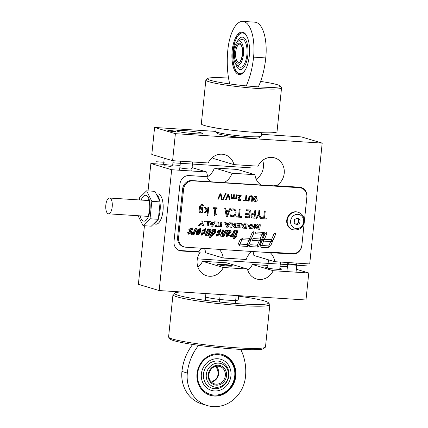 <?xml version="1.0" encoding="UTF-8"?>
<svg xmlns="http://www.w3.org/2000/svg" width="428" height="428" viewBox="0 0 428 428"><rect width="100%" height="100%" fill="white"/><g stroke="black" fill="none" stroke-linecap="round" stroke-linejoin="round"><path stroke-width="0.64" d="M257.014 180.108L256.607 180.081M207.152 176.903L206.751 176.876M298.177 212.24L297.679 212.09A9.132 8.293 106.6 0 0 295.978 211.785A9.132 8.293 106.6 0 0 286.894 219.387A9.132 8.293 106.6 0 0 292.447 229.585L292.95 229.74A9.132 8.293 106.6 0 1 287.252 220.474A9.132 8.293 106.6 0 1 296.481 211.935A9.132 8.293 106.6 0 1 298.177 212.24C302.452 213.888 304.49 217.049 304.292 221.72C302.912 227.974 299.129 230.644 292.95 229.74M290.607 221.057A7.185 6.522 -73.4 0 1 297.861 214.337A7.185 6.522 -73.4 0 1 303.682 221.865A7.185 6.522 -73.4 0 1 296.422 228.579A7.185 6.522 -73.4 0 1 290.607 221.057M295.609 224.069A3.044 2.766 106.6 0 0 298.471 221.645A3.044 2.766 106.6 0 0 296.968 218.253A3.044 2.766 106.6 0 1 297.439 218.526L297.027 218.221M298.562 221.228A3.044 2.766 106.6 0 0 297.439 218.526L298.739 219.484L298.562 221.228A3.044 2.766 106.6 0 1 296.914 223.753L298.386 222.967L298.562 221.228M295.614 224.079A3.044 2.766 106.6 0 0 296.914 223.753L295.903 224.288M300.092 219.89L299.739 223.373L296.791 224.941L294.197 223.031L294.55 219.548L297.497 217.975L300.092 219.89L298.739 219.484M299.739 223.373L298.386 222.967M257.041 197.089L256.404 196.671L254.184 198.704L255.206 200.951L257.041 197.089M256.367 196.661L254.146 198.694L255.206 200.951M249.16 225.92L250.038 227.894L252.301 226.524L251.311 224.935L249.16 225.92M251.29 224.93L249.123 225.909L250.038 227.894M298.755 251.814A9.132 8.293 -73.4 0 1 292.602 254.082L185.961 247.229A9.132 8.293 -73.4 0 1 184.281 246.929A9.132 8.293 -73.4 0 1 180.359 244.201A9.132 8.293 -73.4 0 1 178.588 237.642L183.575 189.374A9.132 8.293 -73.4 0 1 186.672 183.131A9.132 8.293 -73.4 0 1 192.819 180.862L299.461 187.715A9.132 8.293 -73.4 0 1 301.141 188.015A9.132 8.293 -73.4 0 1 305.062 190.744A9.132 8.293 -73.4 0 1 306.839 197.297L301.847 245.57A9.132 8.293 -73.4 0 1 298.755 251.814M301.141 188.015L300.162 187.721A9.132 8.293 106.6 0 0 298.482 187.421L191.84 180.568A9.132 8.293 106.6 0 0 185.693 182.842A9.132 8.293 106.6 0 0 182.596 189.085L177.609 237.353A9.132 8.293 106.6 0 0 179.38 243.906A9.132 8.293 106.6 0 0 183.302 246.635L184.281 246.929M202.284 207.061L202.583 212.234L200.497 212.85M199.662 212.679L198.934 212.63L199.469 207.425C199.86 204.868 201.203 204.07 203.514 205.023L203.375 206.023L202.508 205.67L200.695 205.938L200.293 207.061L200.277 207.612L202.3 207.066L202.621 212.245L200.513 212.855L199.774 212.443M199.699 212.689L198.934 212.641M203.011 204.846L203.477 205.012M203.375 206.023L203.514 205.023L203.032 204.851M202.492 205.665L200.695 205.938M200.293 207.061L200.732 205.948M200.331 207.072L200.277 207.612M200.192 208.425L199.86 211.635L200.529 211.956L201.941 207.96L200.154 208.415L199.86 211.635M199.823 211.625L200.513 211.951M201.941 207.96L200.154 208.415M207.88 215.546L207.061 215.493L207.601 210.234L204.9 213.016L203.91 212.951L206.446 210.389L204.349 207.066L205.424 207.136L207.109 209.838L207.703 209.26L207.906 207.296L208.725 207.35L207.88 215.546L207.061 215.482M205.392 207.136L207.109 209.838M208.687 207.345L207.842 215.535M207.601 210.234L204.9 213.016M204.937 213.026L203.905 212.962M189.818 231.495L190.267 232.8L188.866 233.517L188.593 232.468L187.897 232.425L188.309 234.052L191.065 232.752L189.914 229.355L191.423 228.547L191.61 229.772L192.349 229.82L191.974 228.012L189.096 229.333L190.23 232.784L188.85 233.511M191.958 228.006L189.064 229.322L189.781 231.484M188.593 232.468L187.865 232.415L188.288 234.046M191.407 228.541L191.61 229.772M190.492 230.237L190.594 230.35C191.514 231.286 191.744 232.088 191.289 232.757L188.127 234.298L187.683 232.281L188.962 232.227L189.032 233.265L190.016 232.779L188.844 229.317L192.145 227.766L192.498 230.087L191.252 229.996L191.263 228.793L190.492 230.237L191.263 228.793M190.631 230.36C191.551 231.297 191.781 232.099 191.327 232.768L188.143 234.303M188.919 232.222L189.016 233.26M192.124 227.76L192.461 230.077M192.498 230.087L191.252 230.007M197.078 230.104L200.55 228.306L200.529 231.912L199.02 234.367L196.506 234.833L196.554 231.232L199.271 231.404L199.464 230.997L199.598 229.338L198.234 230.521L196.934 230.441L197.078 230.104M208.998 229.301L208.736 229.713L210.827 228.943L211.165 230.51L209.041 235.523L207.708 235.437L209.453 231.329L209.42 230.344L208.158 231.404L206.483 235.357L205.092 235.266L207.799 228.889L209.137 228.975L208.736 229.713M214.118 229.595L213.941 229.911L215.873 229.264L215.701 232.639L212.406 235.881L211.742 235.218L210.72 237.802L209.329 237.711L212.93 229.215L214.241 229.301L213.941 229.911M217.258 234.046L216.028 234.1L216.488 236.122L219.666 234.592C220.12 233.918 219.89 233.116 218.97 232.185L219.601 230.617L219.591 231.826L220.837 231.906L219.596 231.821M217.247 234.169L217.371 235.09L218.355 234.603L217.183 231.141L220.484 229.585L220.837 231.906M229.911 235.047L226.3 236.727L225.904 234.694L227.616 230.162L228.959 230.248L228.862 230.82L230.863 230.227L231.206 232.12L227.118 235.111L227.279 235.769L228.622 234.833L229.911 235.047L226.284 236.721M236.213 230.713L237.422 230.778L237.551 232.297L235.93 236.122L236.47 236.16L236.005 237.256L235.454 237.219L234.715 238.963L233.34 238.878L234.079 237.133L233.517 237.096L233.982 235.999L234.544 236.037L236.042 232.5L235.721 231.869L236.213 230.713M236.015 231.89L235.721 231.869L236.015 231.89M249.347 245.619L249.824 246.587L258.084 247.122L257.132 245.18L250.61 244.763L249.347 245.619M248.78 240.6L250.225 239.621L250.974 239.669L248.138 246.239L247.186 244.302L248.78 240.6M240.343 244.099L246.865 244.522L247.817 246.458L239.557 245.929L239.081 244.96L240.343 244.099M241.429 238.984L241.852 239.846L240.172 243.746L238.91 244.607L238.433 243.639L240.028 239.937L241.429 238.984M243.018 237.909L249.535 238.326L250.011 239.295L248.748 240.156L242.227 239.734L241.75 238.765L243.018 237.909M253.472 231.794L253.948 232.762L251.15 239.263L250.401 239.215L249.856 238.107L252.21 232.65L253.472 231.794M253.28 238.567L259.801 238.984L260.278 239.953L259.015 240.814L252.493 240.397L252.017 239.423L253.28 238.567M260.492 240.279L261.24 240.327L258.405 246.903L257.453 244.96L259.047 241.258L260.492 240.279M262.23 240.188L263.076 240.242L263.568 241.242L261.882 245.142L260.62 246.004L260.144 245.03L262.23 240.188M265.125 233.485L266.387 232.623L266.863 233.597L264.558 238.947L263.252 239.835L262.407 239.782L265.125 233.485M259.202 224.689L260.294 224.759L259.828 229.28L258.068 229.167L257.33 226.016L255.971 229.034L254.205 228.921L254.676 224.395L255.767 224.465L255.398 228.028L256.923 224.54L258.052 224.614L258.833 228.247L259.202 224.689M251.851 224.229L253.515 226.573L251.867 224.24L248.074 225.449L249.529 228.6L251.728 228.659L253.13 227.712L251.691 228.648L249.508 228.595M253.515 226.573L253.13 227.712M246.726 228.44L247.191 223.914L243.933 223.801L242.366 224.871C241.756 226.53 242.125 227.621 243.479 228.145L246.689 228.429L243.441 228.135M236.893 223.25L241.317 223.539L240.852 228.06L236.54 227.787L236.62 227.022L239.755 227.22L239.862 226.219L236.941 226.032L237.021 225.267L239.937 225.454L240.065 224.224L236.818 224.015L236.893 223.25M234.795 223.116L235.887 223.186L235.421 227.712L234.276 227.637L232.206 224.465L231.896 227.487L230.804 227.418L231.275 222.892L232.452 222.967L234.491 226.07L234.795 223.116M226.647 227.15L224.786 222.474L226.064 222.555L226.466 223.619L228.787 223.769L229.376 222.769L230.622 222.849L227.889 227.231L226.647 227.15M220.768 222.218L221.939 222.293L221.474 226.819L220.297 226.744L220.768 222.218M217.162 221.982L218.339 222.062L217.948 225.818L219.676 225.931L219.596 226.696L214.974 226.401L215.054 225.631L216.777 225.743L217.162 221.982M211.298 226.161L209.436 221.49L210.715 221.57L211.116 222.63L213.444 222.779L214.027 221.784L215.273 221.865L212.539 226.241L211.298 226.161M204.691 221.185L208.784 221.447L208.318 225.936L207.147 225.856L207.532 222.132L204.611 221.945L204.691 221.185M201.155 220.955L202.321 221.03L202.128 222.935L203.985 225.695L202.61 225.604L201.428 223.726L199.897 225.428L198.549 225.342L200.957 222.854L201.155 220.955M261.267 218.622L261.364 217.691L263.68 217.841L264.397 210.929L265.258 210.983L264.541 217.9L266.858 218.05L266.762 218.976L261.267 218.622M256.73 218.328L255.81 218.269L258.544 214.011L258.903 210.576L259.764 210.63L259.421 213.957L261.24 218.617L260.288 218.558L258.881 214.936L256.73 218.328L255.816 218.264M254.911 218.21L255.725 210.367L254.863 210.314L254.558 213.235L253.697 213.181C252.097 213.117 251.172 213.914 250.92 215.568L251.498 217.499L252.317 217.964L254.911 218.21L252.295 217.959M245.982 210.678L246.079 209.747L250.348 210.025L249.54 217.868L245.265 217.595L245.362 216.664L248.77 216.884L248.994 214.733L245.586 214.514L245.683 213.588L249.091 213.807L249.39 210.897L245.982 210.678M236.144 217.007L236.24 216.081L238.556 216.226L239.268 209.313L240.129 209.367L239.418 216.284L241.734 216.434L241.638 217.36L236.144 217.007L241.601 217.349L241.697 216.429M226.3 216.375L224.748 208.377L225.668 208.436L226.075 210.662L228.878 210.844L229.74 208.698L230.617 208.757L227.445 216.445L226.3 216.375M230.515 214.845L232.003 215.921L234.271 215.338C235.288 213.711 235.443 212.117 234.737 210.555L233.661 209.757L230.917 210.571L231.018 209.356L232.008 208.944L234.084 208.923L235.48 209.923C236.449 211.93 236.245 213.957 234.86 216.012L231.65 216.766L230.323 216.081L230.515 214.845M230.954 210.581L233.661 209.757M216.456 214.663L215.375 214.813L214.835 215.664L214.161 215.621L214.888 208.548L213.567 208.463L213.647 207.666L217.156 207.89L217.076 208.693L215.723 208.602L215.182 213.861L216.531 213.946L216.456 214.663L215.338 214.803L214.797 215.653L214.161 215.61M257.276 201.01L254.954 201.54L253.906 200.796C253.216 199.341 253.36 197.95 254.339 196.613L256.661 196.083L257.276 201.01L254.933 201.535M243.586 200.759L243.65 200.117L245.431 200.229L245.929 195.441L246.592 195.484L246.095 200.272L247.876 200.39L247.812 201.032L243.586 200.759L247.775 201.021L247.839 200.384M251.91 197.987L251.787 196.81L251.193 196.329L249.77 196.682L249.069 201.112L248.406 201.069L248.743 197.822L249.433 196.088L251.45 195.74L252.242 196.27L252.568 198.068L252.231 201.315L251.573 201.272L251.91 197.987M241.119 195.901L239.621 197.121L238.872 199.903L240.611 199.571L240.536 200.336L238.589 200.497L238.011 197.913L240.44 195.719L237.754 195.548L237.818 194.922L241.194 195.141L241.119 195.901L239.584 197.11L238.856 199.897M226.219 199.641L225.545 199.598L227.921 194.285L228.803 194.344L230.055 199.887L229.349 199.844L228.279 194.965L226.219 199.641L225.545 199.592M223.138 199.689L222.549 199.651L225.652 193.023L226.23 193.06L223.138 199.689L222.555 199.646M218.419 199.143L217.74 199.095L220.115 193.782L221.003 193.841L222.255 199.389L221.544 199.341L220.474 194.462L218.419 199.143L217.745 199.09M231.89 194.542L231.687 196.864L231.928 194.542L231.297 194.505L231.024 197.148L231.741 198.71L233.506 198.196L234.175 198.87L235.753 198.437L235.705 198.886L236.336 198.929L235.705 198.876M231.687 196.864L232.03 198.078M231.65 196.853L231.671 197.757L233.421 197.683L233.709 194.66L234.341 194.697L234.121 197.923L234.442 198.234M234.303 194.697L234.121 197.923L235.812 197.854L236.128 194.815L236.754 194.852L236.336 198.929M270.496 241.997L268.896 245.699L269.373 246.667L270.64 245.811L272.684 241.066L271.941 241.018L270.496 241.997M254.863 232.821L256.126 231.965L264.29 232.49L261.765 234.207L255.339 233.795L254.863 232.821M260.122 238.765L261.936 234.56L264.467 232.843L261.412 239.921L260.668 239.873L260.122 238.765M260.791 246.357L262.059 245.495L268.575 245.918L269.051 246.886L267.789 247.742L261.267 247.325L260.791 246.357M264.729 239.3L271.245 239.723L271.721 240.691L270.459 241.547L263.942 241.13L263.466 240.161L264.729 239.3M271.571 239.503L273.92 234.046L275.183 233.19L275.659 234.159L272.861 240.659L272.112 240.611L271.571 239.503M231.58 236.406L231.928 235.796L229.857 237.032L230.617 235.24L232.361 234.309L233.95 230.569L235.352 230.66L232.65 237.042L231.355 236.957L231.58 236.406M222.758 236.069L223.02 235.657L220.923 236.427L220.581 234.86L222.71 229.847L224.042 229.932L222.319 233.998L222.33 235.031L223.635 233.87L225.272 230.013L226.658 230.098L223.951 236.481L222.619 236.395L222.758 236.069M201.775 231.072L205.387 228.611L204.98 233.003L201.422 235.154L200.967 232.976L202.391 232.832L202.337 234.079L203.519 233.067L204.456 230.863L204.488 229.676L203.075 231.163L201.775 231.072L203.134 231.024M192.975 233.923L193.322 233.319L191.257 234.549L192.017 232.757L193.761 231.826L195.345 228.087L196.752 228.178L194.044 234.56L192.755 234.474L192.975 233.923M193.087 234.228L193.9 234.282L196.388 228.418L195.489 228.365L194.012 231.842L192.108 233.057L191.605 234.239L193.707 232.762L193.087 234.228L193.638 232.832M196.388 228.418L195.452 228.354L193.975 231.832L192.108 233.057M192.145 233.067L191.642 234.25M193.322 233.319L191.22 234.539M196.709 228.172L194.007 234.549L192.755 234.469M198.859 232.42L197.479 232.324L197.415 233.774L198.859 232.42L197.479 232.324M197.517 232.334L197.415 233.774M199.186 232.169L197.222 234.014L197.372 232.056L199.223 232.179L197.238 234.02M198.089 230.248L199.774 229.087L199.716 231.013L199.411 231.682L196.698 231.505L196.666 234.587L200.256 231.923L200.374 228.552L197.351 230.077L198.089 230.248M200.534 228.301L200.491 231.901L198.983 234.357L196.484 234.828M199.582 229.333L198.196 230.51L196.939 230.43M199.758 229.082L199.464 231.569M199.373 231.671L196.661 231.495L196.666 234.587M200.352 228.547L197.303 230.194M204.638 229.419L204.67 230.869L203.739 233.073L202.144 234.325L202.027 233.078L201.192 233.014L201.561 234.897M202.027 233.078L201.192 233.014M201.23 233.025L201.583 234.902L205.173 231.992L205.205 228.862L202.112 230.826L205.189 228.857M202.15 230.836L202.931 230.885L204.659 229.424L204.707 230.879L203.776 233.083L202.16 234.33M205.365 228.606L204.942 232.993L201.406 235.149M202.348 232.832L202.337 234.079M204.45 229.665L203.097 231.013M208.094 235.186L208.901 235.234L210.833 230.687L210.651 229.189L208.399 230.146L208.789 229.215L207.96 229.162L205.477 235.015L206.344 235.074L207.912 231.377L209.618 230.077L209.731 231.313L208.094 235.186L209.699 231.388M209.597 230.071L209.661 231.377M210.635 229.183L208.425 230.077M208.789 229.215L207.922 229.151L205.477 235.015M210.811 228.937L211.132 230.499L209.003 235.512L207.714 235.427M209.404 230.339L208.126 231.393L206.446 235.346L205.098 235.261M209.099 228.969L208.96 229.29M214.797 230.248L214.503 232.57C213.786 234.341 213.165 235.1 212.63 234.838L212.432 234.806M212.63 234.838L212.668 234.849C213.198 235.111 213.823 234.351 214.54 232.581L214.819 230.253L212.764 232.249C211.908 234.169 211.876 235.036 212.668 234.849L212.454 234.811M214.289 232.565L214.642 230.489L213.026 232.254L212.636 234.565L214.289 232.565M214.642 230.489L212.994 232.244L212.62 234.56M211.753 234.747L212.55 235.625L215.445 232.623L215.691 229.488L213.604 230.269L213.909 229.547L213.091 229.494L209.709 237.47L210.576 237.524L211.753 234.747M215.691 229.488L213.631 230.211M213.909 229.547L213.053 229.483L209.709 237.47M211.737 234.785L212.534 235.619M215.851 229.258L215.664 232.629L212.384 235.876M210.72 237.802L211.742 235.218M210.683 237.791L209.335 237.701M214.203 229.301L214.08 229.585M218.157 233.314L218.606 234.619L217.205 235.336L216.932 234.293L216.242 234.244L216.648 235.876L219.404 234.576L218.253 231.174L219.767 230.366L219.949 231.596L220.688 231.644L220.313 229.836L217.44 231.157L218.574 234.608L217.189 235.33M220.313 229.836L217.403 231.147L218.12 233.303M216.932 234.293L216.204 234.234L216.632 235.871M219.746 230.36L219.949 231.596M218.869 232.067L218.938 232.174C219.853 233.105 220.088 233.907 219.628 234.581L216.466 236.117M217.21 234.159L217.371 235.09M220.463 229.579L220.8 231.896M219.564 230.606L218.831 232.056M227.723 233.635L229.686 232.211L229.569 231.452L228.156 232.607L227.685 233.624L228.119 232.597L229.569 231.452M229.734 231.195L229.895 232.227C229.868 232.762 228.98 233.367 227.236 234.036M229.932 232.238C229.906 232.773 229.017 233.378 227.273 234.046L227.883 232.613L229.75 231.2L229.895 232.227M227.878 230.446L226.155 234.71L226.476 236.502L229.585 235.159L228.766 235.106L227.118 236.021L226.845 235.116L230.938 232.104L230.681 230.462L228.643 231.157L228.723 230.499L227.84 230.435L226.118 234.699L226.439 236.491M222.961 236.149L223.796 236.203L226.284 230.344L225.417 230.285L223.881 233.897L222.132 235.293L222.062 233.982L223.678 230.173L222.822 230.109L220.891 234.662L221.089 236.17L223.352 235.223L222.961 236.149L223.288 235.282M223.678 230.173L222.822 230.109M222.854 230.12L220.928 234.672L221.089 236.17M226.284 230.344L225.379 230.275L223.844 233.886L222.116 235.288M223.02 235.657L220.907 236.422M223.999 229.927L222.282 233.988L222.293 235.02M226.615 230.098L223.914 236.47L222.619 236.384M228.927 230.237L228.862 230.82M230.847 230.221L231.168 232.11L228.627 234.202M228.589 234.191L227.081 235.1L227.241 235.758M229.585 235.159L228.729 235.095L227.097 236.015M230.665 230.457L228.654 231.109M228.723 230.499L227.84 230.435M231.687 236.711L232.506 236.764L234.988 230.901L234.089 230.842L232.618 234.325L230.713 235.534L230.211 236.721L232.308 235.245L231.687 236.711L232.238 235.314M234.988 230.901L234.052 230.831L232.581 234.314L230.713 235.534M230.751 235.544L230.248 236.732M231.928 235.796L229.825 237.021M235.314 230.655L232.613 237.032L231.361 236.946M237.401 230.772L237.513 232.286L235.93 236.122M236.427 236.154L235.967 237.246L235.454 237.219M235.416 237.208L234.678 238.952L233.346 238.867M233.522 237.085L234.079 237.133M233.704 238.626L234.565 238.68L235.298 236.946L235.86 236.978L236.101 236.406L235.555 236.374L237.289 232.281L237.235 231.024L236.358 230.981L236.304 232.506L234.688 236.315L234.084 236.267L233.843 236.845L234.442 236.887L233.704 238.626L234.405 236.887M237.219 231.018L236.32 230.97L236.267 232.495L234.688 236.315M234.651 236.304L234.084 236.267M234.121 236.277L233.881 236.855M236.101 236.406L235.555 236.363M275.161 233.207L275.627 234.148L272.823 240.648L272.106 240.6M264.242 232.49L261.727 234.196L255.334 233.784M253.948 232.762L251.113 239.252L250.396 239.204M253.451 231.81L253.911 232.752M249.503 238.321L249.973 239.284L248.711 240.14L242.227 239.728M241.852 239.846L240.135 243.735L238.894 244.581M241.408 239.001L241.82 239.835M250.931 239.664L248.117 246.196M246.833 244.516L247.78 246.448L239.552 245.918M257.1 245.18L258.047 247.111L249.818 246.582M259.769 238.984L260.24 239.942L258.977 240.804L252.488 240.386M261.198 240.327L258.384 246.854M264.408 232.886L261.374 239.91L260.663 239.867M266.366 232.639L266.826 233.586L264.52 238.936L263.215 239.824L262.412 239.771M263.043 240.242L263.53 241.232L261.845 245.132L260.609 245.977M271.213 239.717L271.689 240.68L270.421 241.536L263.937 241.119M272.647 241.06L270.603 245.8L269.362 246.64M268.543 245.913L269.014 246.876L267.751 247.732L261.267 247.314M260.256 224.754L259.791 229.269L258.068 229.162M255.971 229.034L257.33 226.016M255.933 229.023L254.211 228.91M255.73 224.465L255.398 228.028M258.014 224.609L258.833 228.247M253.478 226.562L253.092 227.701M247.154 223.914L246.689 228.429M245.94 224.604L244.345 224.545C243.034 225.417 242.965 226.391 244.142 227.461L245.629 227.6L245.94 224.604L244.308 224.534C242.997 225.406 242.927 226.38 244.104 227.45M241.28 223.534L240.814 228.049L236.54 227.776M236.941 226.021L239.862 226.219M236.818 224.005L240.065 224.224M235.849 223.186L235.384 227.701L234.271 227.632M231.896 227.487L232.206 224.465M231.858 227.477L230.804 227.407M232.42 222.967L234.491 226.07M226.765 224.406L227.391 226.134L226.728 224.395L228.349 224.507L226.728 224.395M227.391 226.134L228.349 224.507M226.032 222.555L226.466 223.619M230.58 222.849L227.851 227.22L226.642 227.14M218.301 222.057L217.948 225.818M219.639 225.931L219.559 226.685L214.974 226.391M221.902 222.287L221.436 226.808L220.297 226.733M211.416 223.416L212.004 225.139L211.379 223.405L213.005 223.518L211.379 223.405M212.042 225.149L213.005 223.518M210.683 221.57L211.116 222.63M215.231 221.859L212.502 226.23L211.298 226.155M208.746 221.442L208.281 225.925L207.147 225.85M204.611 221.934L207.532 222.132M202.284 221.03L202.128 222.935M202.091 222.924L203.947 225.679L202.605 225.593M199.897 225.428L201.428 223.726M199.865 225.417L198.555 225.337M213.567 208.457L214.888 208.548M217.119 207.885L217.039 208.682L215.723 208.602M215.691 208.591L215.182 213.861M216.493 213.946L216.418 214.653M226.251 211.576L226.99 215.498L226.214 211.566L228.525 211.721L226.214 211.566M226.99 215.498L228.525 211.721M225.631 208.436L226.075 210.662M230.574 208.752L227.407 216.434L226.294 216.365M234.062 208.918L235.443 209.913C236.411 211.919 236.208 213.946 234.822 216.001L231.634 216.761M230.489 214.845L231.987 215.915M240.092 209.367L239.418 216.284M250.31 210.02L249.503 217.857L245.271 217.585M245.586 214.508L248.994 214.733M245.982 210.667L249.39 210.897M254.467 214.128L252.311 214.465L251.819 215.6L252.167 216.825L254.146 217.264L254.467 214.128L252.274 214.455L251.782 215.589L252.135 216.814L252.654 217.103M255.687 210.367L254.879 218.2M259.726 210.624L259.421 213.957M259.384 213.946L261.208 218.606L260.288 218.548M256.693 218.317L258.881 214.936M265.221 210.977L264.541 217.9M266.821 218.045L266.724 218.965L261.273 218.612M220.966 193.836L222.218 199.378L221.544 199.336M218.382 199.132L220.474 194.462M226.193 193.06L223.106 199.678M228.766 194.339L230.018 199.876L229.344 199.833M226.182 199.63L228.279 194.965M233.506 198.196L231.719 198.704M231.671 197.757L232.013 198.073M234.084 197.913L234.421 198.228M236.716 194.852L236.299 198.918M234.159 198.865L235.753 198.437M237.759 195.537L240.44 195.719M241.157 195.136L241.082 195.89M240.573 199.571L240.499 200.325L238.567 200.491M246.555 195.484L246.095 200.272M251.156 196.318L249.733 196.671L249.032 201.101L248.406 201.058M251.434 195.735L252.204 196.259L252.531 198.057L252.199 201.304L251.573 201.262M256.639 196.078L257.239 201M138.1 215.733L143.011 225.652L150.025 218.772L151.822 201.353L146.606 190.813L139.592 197.699L139.357 199.951M143.011 225.652L151.319 226.182L158.333 219.302L160.136 201.888L154.92 191.348L146.606 190.813M150.025 218.772L158.333 219.302M151.822 201.353L160.136 201.888M160.029 202.899A15.221 6.249 93.7 0 1 160.067 210.651A15.221 6.249 93.7 0 1 158.478 217.911M157.558 220.067A15.221 6.249 93.7 0 1 153.566 223.978M156.279 194.093A15.221 6.249 93.7 0 1 159.756 201.123M109.83 198.089A7.913 3.247 93.7 0 1 112.238 206.51A7.913 3.247 93.7 0 1 108.514 213.829A7.913 3.247 93.7 0 1 108.209 213.775A7.913 3.247 93.7 0 1 105.807 205.354A7.913 3.247 93.7 0 1 109.531 198.036A7.913 3.247 93.7 0 1 109.83 198.089M164.24 158.183L163.63 164.068A4.564 0.391 5.9 0 0 163.646 164.106A4.564 0.391 5.9 0 0 164.02 164.272A4.564 0.391 5.9 0 0 168.9 164.999A4.564 0.391 5.9 0 0 172.698 165.037A4.564 0.391 5.9 0 0 172.714 165.005L173.158 160.719M172.698 165.037L171.034 166.38L165.251 165.866L163.646 164.106M295.743 263.043L296.818 264.354A4.564 0.391 -174.1 0 1 296.829 264.392A4.564 0.391 -174.1 0 1 293.207 264.402A4.564 0.391 -174.1 0 1 288.135 263.653A4.564 0.391 -174.1 0 1 287.744 263.45A4.564 0.391 -174.1 0 1 287.766 263.418L288.788 262.594M235.796 376.169A21.309 19.346 -73.4 0 1 210.303 395.338A21.309 19.346 -73.4 0 1 197.014 373.676A21.309 19.346 -73.4 0 1 222.506 354.507A21.309 19.346 -73.4 0 1 235.796 376.169M230.97 266.179A6.088 0.524 5.9 0 0 230.976 266.093A6.088 0.524 5.9 0 0 230.478 265.874A6.088 0.524 5.9 0 0 223.967 264.9A6.088 0.524 5.9 0 0 218.906 264.846A6.088 0.524 5.9 0 0 218.895 264.932M240.745 349.398A48.706 44.212 -73.4 0 1 245.49 376.795A31.961 29.013 -73.4 0 1 213.133 406.6A31.961 29.013 -73.4 0 1 207.254 405.546A31.961 29.013 -73.4 0 1 187.32 373.055A48.706 44.212 -73.4 0 1 198.635 345.326M192.675 344.454A48.706 44.212 106.6 0 0 181.937 371.445A31.961 29.013 106.6 0 0 201.872 403.941L207.254 405.546M217.825 358.75A16.248 14.75 -73.4 0 1 230.344 369.166A16.248 14.75 -73.4 0 1 224.898 387.383A16.248 14.75 -73.4 0 1 214.498 390.951A16.248 14.75 -73.4 0 1 201.374 373.901A16.248 14.75 -73.4 0 1 217.825 358.75A16.248 14.75 106.6 0 0 201.374 373.901A16.248 14.75 106.6 0 0 214.498 390.951A16.248 14.75 106.6 0 0 224.898 387.383A16.248 14.75 106.6 0 0 230.344 369.166A16.248 14.75 106.6 0 0 217.825 358.75M216.135 387.281A12.177 11.053 106.6 0 0 228.461 375.928A12.177 11.053 106.6 0 0 218.628 363.147A12.177 11.053 106.6 0 0 206.301 374.505A12.177 11.053 106.6 0 0 216.135 387.281M217.59 361.029A13.947 12.663 -73.4 0 1 228.932 373.89A13.947 12.663 -73.4 0 1 226.305 382.664A13.947 12.663 -73.4 0 1 214.733 388.678A13.947 12.663 -73.4 0 1 203.466 374.035A13.947 12.663 -73.4 0 1 217.59 361.029M232.169 50.739A21.309 8.747 93.7 0 1 242.098 32.03A21.309 8.747 93.7 0 1 249.294 55.854A21.309 8.747 93.7 0 1 239.364 74.563A21.309 8.747 93.7 0 1 232.169 50.739M258.319 86.873A48.706 19.998 -86.3 0 0 265.767 57.919A31.961 13.124 -86.3 0 0 256.195 22.406A31.961 13.124 -86.3 0 0 254.97 22.181L242.783 21.4A31.961 13.124 93.7 0 1 244.008 21.619A31.961 13.124 93.7 0 1 253.579 57.138A48.706 19.998 93.7 0 1 246.228 85.884M229.745 83.952A48.706 19.998 93.7 0 1 227.889 49.455A31.961 13.124 93.7 0 1 242.783 21.4M239.621 69.432A16.248 6.671 93.7 0 1 239.134 69.24A16.248 6.671 93.7 0 1 235.689 64.013A16.248 6.671 93.7 0 0 239.134 69.24A16.248 6.671 93.7 0 0 239.621 69.432A16.248 6.671 93.7 0 0 247.817 55.282A16.248 6.671 93.7 0 0 242.949 37.231A16.248 6.671 93.7 0 1 247.817 55.282A16.248 6.671 93.7 0 1 239.621 69.432M237.101 42.019A16.248 6.671 93.7 0 1 241.189 37.279A16.248 6.671 93.7 0 1 242.949 37.231A16.248 6.671 93.7 0 0 241.189 37.279A16.248 6.671 93.7 0 0 237.101 42.019M239.766 41.088A12.177 4.997 93.7 0 1 243.409 54.618A12.177 4.997 93.7 0 1 237.267 65.222A12.177 4.997 93.7 0 1 236.096 64.484A12.177 4.997 93.7 0 1 233.528 52.831A12.177 4.997 93.7 0 1 237.567 41.607A12.177 4.997 93.7 0 1 239.766 41.088M237.567 41.607A15.221 15.221 0 0 1 241.039 39.611A13.947 5.73 93.7 0 1 242.713 39.51A13.947 5.73 93.7 0 1 246.892 55.009A13.947 5.73 93.7 0 1 239.857 67.159A13.947 5.73 93.7 0 1 239.284 66.907A15.221 15.221 0 0 1 236.096 64.484M236.154 295.855L235.368 303.5M220.163 294.828L219.42 302.045M205.938 293.56L205.237 300.338M206.323 297.219A16.74 1.434 5.9 0 0 224.925 299.958A16.74 1.434 5.9 0 0 238.214 299.921L238.653 295.662M269.849 304.715L265.483 346.948A48.706 4.178 -174.1 0 1 265.269 347.285A48.706 4.178 -174.1 0 1 224.775 346.878A48.706 4.178 -174.1 0 1 172.719 339.094A48.706 4.178 -174.1 0 1 168.734 337.312A48.706 4.178 -174.1 0 1 168.589 336.932L172.955 294.699A48.706 4.178 5.9 0 0 177.085 296.855A48.706 4.178 5.9 0 0 231.195 304.822A48.706 4.178 5.9 0 0 269.849 304.715A48.706 4.178 5.9 0 0 269.704 304.335L268.351 302.682A47.182 4.045 -174.1 0 1 233.014 303.318A47.182 4.045 -174.1 0 1 178.626 295.438A47.182 4.045 -174.1 0 1 174.838 293.02A47.182 4.045 -174.1 0 1 181.317 291.976M168.734 337.312L170.087 338.965A47.182 4.045 5.9 0 0 173.95 340.688A47.182 4.045 5.9 0 0 224.379 348.237A47.182 4.045 5.9 0 0 263.605 348.627L265.269 347.285M174.838 293.02L173.174 294.362A48.706 4.178 5.9 0 0 172.955 294.699M238.599 296.155A47.182 4.045 -174.1 0 1 264.493 300.959A47.182 4.045 -174.1 0 1 268.351 302.682M205.21 293.512L204.905 296.476A16.74 1.434 5.9 0 0 205.59 296.968M261.615 132.696L261.257 136.131A22.828 1.958 -174.1 0 1 261.155 136.291A22.828 1.958 -174.1 0 1 242.205 136.104A22.828 1.958 -174.1 0 1 217.799 132.455A22.828 1.958 -174.1 0 1 215.905 131.615A22.828 1.958 -174.1 0 1 215.84 131.439L216.194 127.999M261.155 136.291L259.496 137.629A21.309 1.83 -174.1 0 1 241.804 137.458A21.309 1.83 -174.1 0 1 219.024 134.05A21.309 1.83 -174.1 0 1 217.258 133.269L215.905 131.615M207.676 78.49L206.012 79.833A38.049 3.264 5.9 0 0 205.841 80.095L201.326 123.836A38.049 3.264 5.9 0 0 204.547 125.522A38.049 3.264 5.9 0 0 246.822 131.749A38.049 3.264 5.9 0 0 277.023 131.663L281.544 87.917A38.049 3.264 5.9 0 0 281.431 87.622L280.078 85.969A36.53 3.135 -174.1 0 1 252.718 86.461A36.53 3.135 -174.1 0 1 210.608 80.362A36.53 3.135 -174.1 0 1 207.676 78.49A36.53 3.135 -174.1 0 1 228.547 78.073M205.841 80.095A38.049 3.264 5.9 0 0 209.067 81.78A38.049 3.264 5.9 0 0 251.343 88.008A38.049 3.264 5.9 0 0 281.544 87.917M260.593 81.422A36.53 3.135 -174.1 0 1 277.087 84.637A36.53 3.135 -174.1 0 1 280.078 85.969M202.123 248.267A15.221 13.819 106.6 0 0 198.667 251.723L200.256 252.199A15.221 13.819 106.6 0 0 197.158 260.288A15.221 13.819 106.6 0 0 206.649 275.76A15.221 13.819 106.6 0 0 223.341 267.5L202.546 261.283A15.221 13.819 106.6 0 1 197.913 267.093M204.472 248.417A15.221 13.819 106.6 0 1 205.627 252.745L223.245 258.009A15.221 13.819 106.6 0 0 219.173 249.364M218.05 264.718A7.608 0.653 -174.1 0 1 217.403 264.381A7.608 0.653 -174.1 0 1 223.443 264.365A7.608 0.653 -174.1 0 1 231.896 265.611A7.608 0.653 -174.1 0 1 232.543 265.949A7.608 0.653 -174.1 0 1 226.503 265.965A7.608 0.653 -174.1 0 1 218.05 264.718M178.931 250.401A9.132 8.293 106.6 0 0 179.803 250.508L198.667 251.723M202.546 261.283L226.605 262.829L247.4 269.046A15.221 13.819 106.6 0 0 256.511 278.965A15.221 13.819 106.6 0 0 273.198 270.705L308.775 272.989L305.983 299.991L159.179 290.553L171.665 169.729L206.681 171.981A15.221 13.819 106.6 0 0 208.051 176.78L189.187 175.566A9.132 8.293 106.6 0 0 183.034 177.839A9.132 8.293 106.6 0 0 179.942 184.083L174.014 241.397A9.132 8.293 106.6 0 0 175.79 247.956A9.132 8.293 106.6 0 0 179.712 250.685A9.132 8.293 106.6 0 0 181.392 250.985L200.256 252.199M281.549 186.335A9.132 8.293 106.6 0 0 280.848 186.014M281.827 186.351A9.132 8.293 106.6 0 0 280.977 186.019M303.452 189.165A9.132 8.293 106.6 0 0 300.697 187.384M172.596 160.682L175.389 133.68L322.193 143.118L309.712 263.942L274.696 261.69A15.221 13.819 106.6 0 0 269.57 252.097L292.656 253.579A9.132 8.293 106.6 0 0 298.803 251.311A9.132 8.293 106.6 0 0 301.9 245.067L306.887 196.794A9.132 8.293 106.6 0 0 305.116 190.241A9.132 8.293 106.6 0 0 301.194 187.512A9.132 8.293 106.6 0 0 299.514 187.213L276.429 185.731A15.221 13.819 106.6 0 0 284.213 173.383A15.221 13.819 106.6 0 0 274.723 157.911A15.221 13.819 106.6 0 0 258.031 166.171L233.972 164.625A15.221 13.819 106.6 0 0 224.861 154.706A15.221 13.819 106.6 0 0 208.174 162.966L172.596 160.682L151.801 154.465L154.594 127.464L215.846 131.401M175.1 131.225A3.804 0.326 5.9 0 0 170.874 130.599A3.804 0.326 5.9 0 0 167.851 130.61A3.804 0.326 5.9 0 0 168.177 130.781A3.804 0.326 5.9 0 0 172.404 131.401A3.804 0.326 5.9 0 0 175.421 131.391A3.804 0.326 5.9 0 0 175.1 131.225M201.417 132.915A12.936 1.107 5.9 0 0 187.041 130.797A12.936 1.107 5.9 0 0 176.775 130.829A12.936 1.107 5.9 0 0 177.871 131.401A12.936 1.107 5.9 0 0 192.242 133.52A12.936 1.107 5.9 0 0 202.514 133.488A12.936 1.107 5.9 0 0 201.417 132.915M267.714 267.233A7.993 0.685 5.9 0 0 265.772 267.479A7.993 0.685 5.9 0 0 266.451 267.832A7.993 0.685 5.9 0 0 275.327 269.137A7.993 0.685 5.9 0 0 281.672 269.121A7.993 0.685 5.9 0 0 280.993 268.768A7.993 0.685 5.9 0 0 279.826 268.484M273.733 185.832A15.221 13.819 106.6 0 0 274.84 185.254L276.429 185.731M207.901 176.454A15.221 13.819 106.6 0 0 214.391 167.974L237.331 169.445L254.949 174.71A15.221 13.819 106.6 0 0 261.043 185.014M256.709 180.274A15.221 13.819 106.6 0 0 257.223 179.99L256.442 179.755M256.169 179.182A15.221 13.819 106.6 0 0 263.418 167.166A15.221 13.819 106.6 0 0 262.664 160.361M212.802 157.156A15.221 13.819 106.6 0 1 213.176 158.414L233.972 164.625M322.193 143.118L301.398 136.901L261.444 134.333M274.696 261.69L253.895 255.473A15.221 13.819 106.6 0 0 252.9 251.53M223.245 258.009L246.186 259.486A15.221 13.819 106.6 0 1 251.98 251.471M254.949 174.71L232.003 173.238A15.221 13.819 106.6 0 1 223.876 182.628M206.649 176.689A15.221 13.819 106.6 0 0 211.181 181.809M247.4 269.046L223.341 267.5M180.086 165.395L172.725 164.919M163.849 164.352L150.865 163.517L171.665 169.729M192.097 167.626L206.681 171.981M247.775 270.298A15.221 13.819 106.6 0 0 252.402 264.488L267.891 265.483M287.407 266.74L280.051 266.264M150.865 163.517L148.035 190.909M144.434 225.743L138.383 284.336L159.179 290.553M206.852 177.069A15.221 13.819 106.6 0 0 207.441 176.737M273.198 270.705L252.402 264.488M308.775 272.989L296.326 269.271M175.389 133.68L154.594 127.464M214.391 167.974L232.003 173.238M179.862 167.583A6.088 0.524 5.9 0 0 180.375 167.851A6.088 0.524 5.9 0 0 187.143 168.846A6.088 0.524 5.9 0 0 191.974 168.835A6.088 0.524 5.9 0 0 191.455 168.562M155.327 224.095A15.221 6.249 -86.3 0 0 155.91 224.197A15.221 6.249 -86.3 0 0 163.068 210.127A15.221 6.249 -86.3 0 0 158.446 193.927A15.221 6.249 -86.3 0 0 157.862 193.82M156.193 161.741L164.229 162.26M172.944 162.817L250.369 167.797M307.154 265.89L280.27 264.162M276.697 263.932L197.378 258.833M178.588 237.642L177.609 237.353M192.819 180.862L191.84 180.568M182.596 189.085L183.575 189.374M298.482 187.421L299.461 187.715M147.633 216.568A8.373 3.435 93.7 0 1 147.339 216.327M140.106 215.862A12.936 5.313 -86.3 0 0 145.488 220.73A12.936 5.313 -86.3 0 0 150.009 209.784A12.936 5.313 -86.3 0 0 147.526 196.35A12.936 5.313 -86.3 0 0 141.122 200.063M148.356 200.529A8.373 3.435 93.7 0 1 148.682 200.325M181.937 371.445L187.32 373.055M209.998 395.247A21.309 19.346 106.6 0 0 213.609 395.857M197.602 373.66A20.394 18.516 106.6 0 0 214.07 395.065A20.394 18.516 106.6 0 0 234.721 376.046A20.394 18.516 106.6 0 0 218.248 354.641A20.394 18.516 106.6 0 0 197.602 373.66M216.087 366.181L218.644 373.628L216.247 379.176L211.341 382.06A9.132 8.293 106.6 0 0 218.719 373.665A9.132 8.293 106.6 0 0 216.108 366.175M219.628 366.357C213.893 365.485 210.282 368.235 208.784 374.612C208.618 379.31 210.49 382.391 214.401 383.857A9.132 8.293 106.6 0 0 216.081 384.157A9.132 8.293 106.6 0 0 225.326 375.64A9.132 8.293 106.6 0 0 219.628 366.357A9.132 8.293 106.6 0 0 217.954 366.058M208.243 374.628A10.047 9.116 106.6 0 0 216.354 385.173A10.047 9.116 106.6 0 0 226.524 375.805A10.047 9.116 106.6 0 0 218.414 365.261A10.047 9.116 106.6 0 0 208.243 374.628M253.579 57.138L265.767 57.919M245.795 69.02A20.394 8.373 93.7 0 1 236.31 71.198A20.394 8.373 93.7 0 1 233.089 50.884A20.394 8.373 93.7 0 1 239.407 34.229A20.394 8.373 93.7 0 1 247.764 38.349M235.678 52.109A9.132 3.75 93.7 0 1 239.931 44.095C240.418 43.126 243.345 47.834 242.478 54.319C240.445 64.387 238.669 61.878 238.76 62.322A9.132 3.75 93.7 0 1 238.412 62.258A9.132 3.75 93.7 0 1 235.678 52.109M234.48 51.949A10.047 4.125 93.7 0 1 239.546 43.201A10.047 4.125 93.7 0 1 242.553 54.361A10.047 4.125 93.7 0 1 237.487 63.109A10.047 4.125 93.7 0 1 234.48 51.949M181.392 250.985L179.803 250.508M147.189 217.146C147.077 217.135 148.698 216.397 149.618 209.586C150.378 203.915 148.323 198.95 148.313 199.699M108.514 213.829L147.762 216.354M109.531 198.036L148.778 200.555M286.904 271.582L287.744 263.45M296.026 272.171L296.829 264.392M209.693 395.156C220.971 398.982 234.33 388.945 235.261 376.03C235.71 365.138 231.254 357.904 221.891 354.325M226.305 382.664A15.221 15.221 0 0 0 228.932 373.885M229.141 135.997L229.023 137.131M247.309 137.875L247.261 138.303M240.028 74.542L236.668 72.155L234.972 69.154L233.009 60.969L233.014 50.841L234.892 41.746L236.984 36.947L239.075 34.117L242.756 32.137M280.49 262.059L279.735 269.367M268.479 259.833L267.623 268.115M179.589 170.242L180.52 161.19M191.749 171.023L192.68 161.971"/></g></svg>
